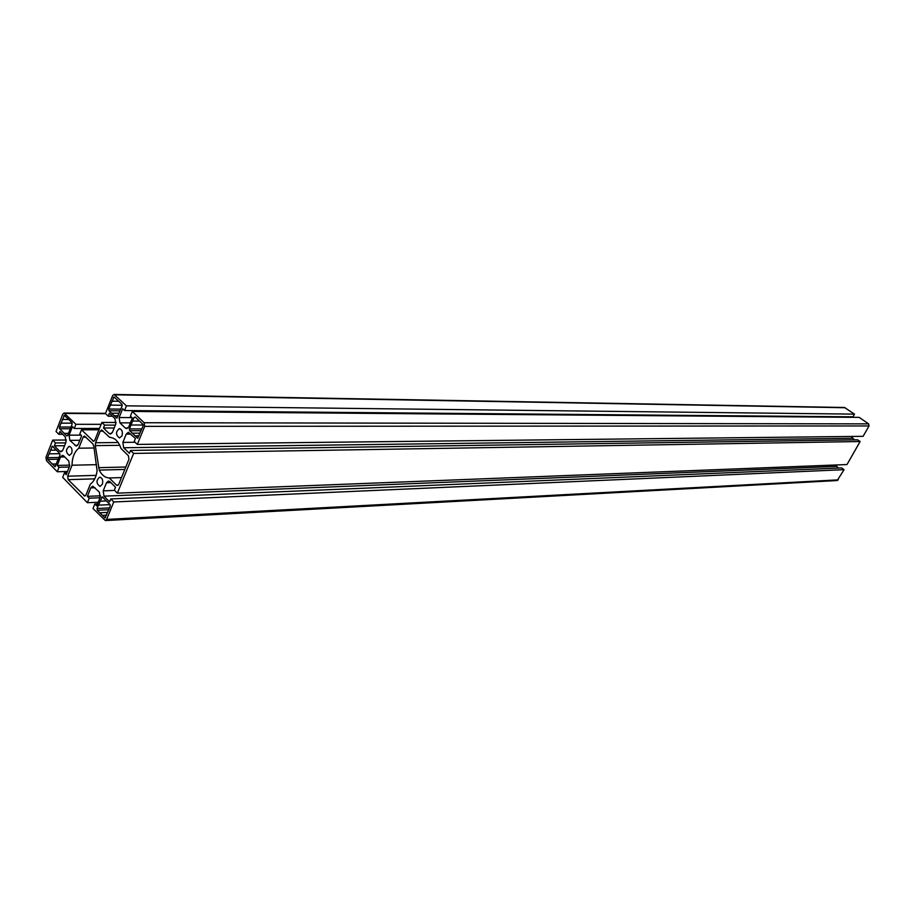 <?xml version="1.0" encoding="UTF-8"?>
<svg xmlns="http://www.w3.org/2000/svg" width="915" height="915" viewBox="0 0 915 915"><rect width="100%" height="100%" fill="white"/><g stroke="black" fill="none" stroke-linecap="round" stroke-linejoin="round"><path stroke-width="1.37" d="M114.066 394.434L844.522 407.495L854.496 414.129L852.963 416.828L124.554 410.538L122.667 408.731L119.122 417.526L119.922 422.844L130.399 422.856M119.922 422.844L125.309 428.048L126.693 428.643L128.786 426.836L132.355 418.018L130.41 416.153L132.32 411.441L859.185 417.366L868.61 423.874L869.033 425.944L863.108 436.329L137.307 444.416L134.231 441.43L135.443 438.457L128.317 432.292L126.224 434.11L122.862 442.403L123.662 447.744L129.381 453.325L130.559 450.432L133.624 453.417L117.36 493.151L114.352 490.131L115.519 487.283L109.892 481.633L108.45 481.016L106.495 482.743L110.852 482.605M851.225 436.466L854.427 439.863M130.559 450.432L857.698 439.818L860.134 441.522L846.993 464.546L117.36 493.151M835.292 465.003L838.517 468.08M106.495 482.743L103.201 490.852L103.978 496.159L109.571 501.832L110.761 498.938L841.651 467.942L844.065 469.67L837.225 480.535L105.339 520.566L106.609 519.434L838.243 479.86M71.69 453.348L69.357 455.453C65.606 452.525 65.548 449.494 69.174 446.337C71.725 447.138 72.559 449.482 71.69 453.348M102.366 484.31L100.021 486.403C96.109 483.497 96.006 480.409 99.701 477.138C102.388 477.939 103.281 480.329 102.366 484.31M122.015 435.803L119.51 437.976C115.576 434.945 115.542 431.823 119.385 428.62C122.072 429.444 122.942 431.834 122.015 435.803M109.274 477.962C105.145 477.802 101.794 475.182 99.255 470.093L95.286 445.616L95.583 442.746L100.227 431.125L101.588 429.936L109.674 437.37C114.787 437.679 118.561 441.373 120.997 448.464L128.409 455.739L128.946 459.307L118.71 484.378L117.395 485.533L116.422 485.11L109.274 477.962L121.478 477.596M72.022 465.22C72.171 457.454 74.424 451.781 78.77 448.201L83.128 437.198L84.455 436.032L92.724 443.741L93.799 446.131L97.104 470.802C96.224 477.035 93.971 481.496 90.322 484.184L85.999 494.946L84.74 496.079L68.179 479.654L67.676 476.189L72.022 465.22L96.555 464.671M78.77 448.201L94.085 447.995M121.855 404.213L122.118 405.986L116.8 418.075L108.999 410.778L108.736 409.005L114.02 396.95L121.855 404.213M111.87 401.17L117.852 401.25M110.292 405.105L122.244 405.254M114.135 415.73L118.195 415.753M134.07 417.412L135.237 417L142.809 424.228L143.083 426.035L137.65 438.194L129.667 430.725L129.392 428.941L134.07 417.412L135.683 417.423M132.595 421.049L138.565 421.06M130.982 425.018L143.186 425.018M134.917 435.803L139.091 435.769M109.96 504.451L110.223 506.224L105.031 517.936L97.276 510.273L97.013 508.5L102.171 496.811L109.96 504.451M99.975 501.214L105.763 500.963M98.374 505.16L110.097 504.623M99.746 512.8L107.307 512.423M102.24 515.362L106.575 515.145M67.721 435.368L66.635 435.757L59.669 428.78L59.418 427.053L64.405 415.376L71.839 422.513L72.091 424.24L67.721 435.368M62.38 419.459L67.916 419.482M60.939 423.153L72.159 423.165M64.256 433.367L68.511 433.355M47.706 459.422L47.454 457.706L52.361 446.188L59.704 453.405L59.955 455.132L55.026 466.673L47.706 459.422L58.022 459.227M52.224 464.054L56.49 463.962M50.382 450.214L55.689 450.146M48.964 453.851L59.898 453.68M124.554 410.538L126.442 405.837L114.02 394.434L112.602 395.657L105.465 413.557L108.187 416.199L109.365 413.237L114.993 418.681L115.793 423.988L112.465 432.257L110.418 434.053L109.057 433.458L103.464 427.991L104.619 425.12L101.885 422.456L94.851 440.092L93.513 441.27L81.469 429.821L79.822 433.996L81.618 435.78L78.233 444.324L76.277 446.074L69.849 440.367L69.094 435.174L72.445 426.665L74.275 428.483L75.911 424.32L64.073 413.042L62.758 414.232L56.032 431.48L58.857 434.316L59.944 431.525L65.274 436.867L66.029 442.048L62.883 450.054L60.973 451.781L59.658 451.187L54.362 445.811L55.472 442.963L52.658 440.115L45.979 457.26L46.482 460.691L57.245 471.74L58.995 467.279L57.199 465.438L60.504 457.031L62.414 455.315L63.73 455.91L68.797 461.046L69.563 466.25L66.223 474.668L64.45 472.861L62.689 477.333L87.383 502.701L89.201 498.195L87.394 496.342L90.802 487.855L92.724 486.151L99.38 492.087L100.17 497.383L96.716 505.881L94.84 503.971L93.01 508.488L105.339 520.566M110.761 498.938L113.757 501.969L106.609 519.434M113.757 501.969L844.065 469.67M133.624 453.417L860.134 441.522M132.32 411.441L144.158 422.741L144.696 426.356L137.307 444.416M126.442 405.837L854.496 414.129M108.187 416.199L112.453 416.222M103.464 427.991L114.192 427.98M104.619 425.12L115.336 425.12M101.885 422.456L116.148 422.478M81.469 429.821L98.969 429.787M74.275 428.483L99.506 428.437M75.911 424.32L101.142 424.331M58.857 434.316L62.712 434.293M54.362 445.811L64.588 445.697M55.472 442.963L65.708 442.871M52.658 440.115L66.383 440.012M57.245 471.74L67.493 471.477M58.995 467.279L69.243 467.039M57.199 465.438L69.849 465.152M64.45 472.861L66.967 472.792M87.383 502.701L98.202 502.232M89.201 498.195L100.01 497.749M87.394 496.342L100.513 495.816M94.84 503.971L97.539 503.845M100.227 431.125L103.281 431.114M95.583 442.746L118.172 442.517M95.286 445.616L119.785 445.331M98.534 467.679L125.801 467.016M99.255 470.093L124.817 469.429M116.422 485.11L118.298 485.053M83.128 437.198L86.113 437.187M67.676 476.189L96.144 475.377M68.179 479.654L94.748 478.842M83.791 495.656L85.621 495.587M113.311 397.556L114.924 397.59M108.736 409.005L120.86 409.119M108.999 410.778L119.602 410.858M116.354 417.881L117.234 417.881M129.392 428.941L141.905 428.918M129.667 430.725L140.636 430.691M137.181 437.988L138.096 437.988M101.531 497.383L102.949 497.325M97.013 508.5L109.526 507.905M97.276 510.273L108.794 509.712M104.539 517.718L105.488 517.661M66.635 435.757L67.481 435.757M63.753 415.959L65.24 415.97M59.418 427.053L70.993 427.042M59.669 428.78L69.803 428.758M47.454 457.706L59.029 457.5M54.58 466.467L55.438 466.456M51.732 446.76L53.15 446.749M103.978 496.159L836.173 466.41M103.201 490.852L114.65 490.429M123.662 447.744L852.162 438.285M122.862 442.403L135.1 442.277M126.224 434.11L130.925 434.076M144.696 426.356L869.033 425.944M144.158 422.741L868.61 423.874M125.309 428.048L127.997 428.048M119.122 417.526L131.909 417.583M114.89 394.811L845.22 407.724M109.057 433.458L111.71 433.447M92.621 440.87L94.371 440.858M74.95 445.479L77.546 445.445M69.849 440.367L79.834 440.275M69.094 435.174L80.943 435.117M64.908 413.42L105.614 413.694M59.658 451.187L62.209 451.152M60.504 457.031L64.771 456.962M90.802 487.855L95.069 487.706M111.927 413.168L119.076 413.225M132.618 433.184L139.961 433.15M64.107 413.042L105.545 413.34"/></g></svg>

